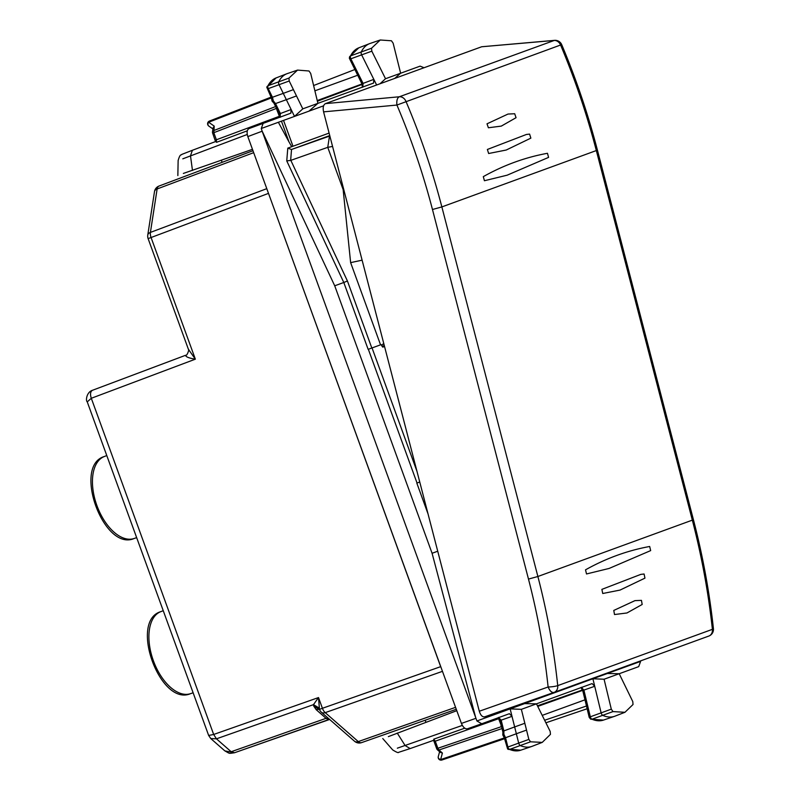 <?xml version="1.0" encoding="UTF-8"?>
<svg xmlns="http://www.w3.org/2000/svg" width="800" height="800" viewBox="0 0 800 800"><rect width="100%" height="100%" fill="white"/><g stroke="black" fill="none" stroke-linecap="round" stroke-linejoin="round"><path stroke-width="1.2" d="M455.57 707.34L358.28 741.6L325.2 712.64A7.12 3.96 70.6 0 1 322.42 708.29L319.47 709.37L318.51 697.56L322.42 708.29L440.67 666.66L267.99 191.98M440.67 666.66L441.26 668.03M210.79 738.57L216.44 738.82L213.67 734.47L216.44 738.82L231.18 751.74L234.53 752.74L224.85 750.89L210.79 738.57L208.65 735.45L213.63 734.49M234.46 752.76L234.46 752.76C228.42 753.55 230.46 753.98 224.85 750.88M87.24 401.89L91.3 398.28C89.98 394.15 90.4 391.47 92.54 390.26L185.59 355.28C185.71 356.85 188.96 358.15 195.35 359.17L188.38 349.24L148.11 238.6L151.07 237.52A7.12 3.96 -110.6 0 1 150.41 232.41L157.13 188.96A7.12 3.96 -110.6 0 1 159.02 186.05A7.12 3.96 -110.6 0 1 159.04 186.05L252.98 150.73L159.02 186.05A7.12 7.12 0 0 0 154.49 191.63A7.12 4.2 8.8 0 1 157.13 188.96L253.68 152.66M208.65 735.45L87.22 401.81C85.51 400.68 86.63 391.98 92.53 390.27M188.38 349.23C189.54 348.73 187.2 356.19 185.62 355.27L92.52 390.27M234.53 752.74L328.39 719.69L326.06 718.33L231.19 751.73M327.98 718L326.06 718.33L316.22 709.71L313.74 706.1L319.58 709.69A7.12 7.12 0 0 0 321.46 712.29A7.12 4.2 131.2 0 0 325.2 712.64L442.47 671.34M319.09 707.96L313.47 704.65L318.51 697.56L213.67 734.47L91.3 398.28L195.35 359.17L151.07 237.52L268.42 193.41M526.53 730.09L516.35 733.75L518.67 743.06A2.85 1.56 70 0 0 520.5 745.67A42.7 23.47 70 0 0 531.76 746.45A42.7 23.47 70 0 0 532.27 746.26L542.24 742.39L530.54 741.8L528.85 739.4L521.36 709.34L536.47 703.84L550.18 731.41L550.45 734.35L542.24 742.39M521.36 709.34L510.15 708.88L511.18 713.05L514.65 726.93L524.83 723.27M498.59 717.5L501.17 720.16L512.01 716.34L509.41 713.69L481.75 723.76L476.92 720.97L524.62 703.61L536.47 703.84L592.11 683.59L594.72 686.28L592.9 678.76L604.08 679.23L619.2 673.73L632.78 701.57L633.03 704.5L624.95 712.29L614.97 716.16A42.7 23.47 -110 0 1 614.46 716.35A42.7 23.47 -110 0 1 602.94 715.45A2.85 1.56 -110 0 1 601.12 712.82L594.72 686.28L583.89 690.09L581.3 687.4M604.08 679.23L611.3 709.16L612.98 711.59L624.95 712.29M607.38 673.49L619.2 673.73L638.7 666.63L640.61 661.4L524.62 703.61M296.5 95.94L286.35 99.69L294.5 116.41L308.98 111.14L317.91 103.34L310.69 73.42L309.01 70.99L297.55 70.1L288.97 78.08L289.21 81L302.79 108.85L373.55 83.09L373.82 79.36L376.62 85M293.42 89.63L283.27 93.37L279.06 84.74A2.85 1.56 -110 0 1 278.79 81.57A42.7 23.47 -110 0 1 286.91 73.73A42.7 23.47 -110 0 1 287.42 73.55L297.55 70.1M281.45 121.16L278.37 122.28L289.02 141.96L281.45 121.16L294.5 116.41L302.79 108.85M380.02 83.77L385.52 78.73L371.81 51.17L371.54 48.23L380.25 40L391.45 40.78L393.14 43.18L400.63 73.23L420.13 66.14L424.05 67.74M380.25 40L370.12 43.45A42.7 23.47 70 0 0 369.61 43.63A42.7 23.47 70 0 0 361.36 51.72A2.85 1.56 70 0 0 361.66 54.92L373.82 79.36L363.07 83.4L362.81 87.13M385.52 78.73L400.63 73.23L394.7 78.42M425.93 722.28L425.19 720.22M221.38 160.28L222.13 162.33M323.62 105.81L308.98 111.14M252.47 149.33L183.36 173.44M247.26 134.47L182.81 158.82M456.78 710.68L388.34 736.63M462.35 725.41L397.33 748.18M362.11 260.17L350.63 262.63L380.55 344.84L368.14 349.36L343.8 282.49L334.72 285.79L432.08 553.27L437.73 551.22M383.67 343.13L381.77 345.84L381.31 344.58L380.55 344.84M384.16 345.04L382.73 347.11L381.77 345.84M343.75 189.5L343.15 189.63L350.63 262.63M332.57 146.43L327.76 147.34L343.15 189.63M329.1 133.09L287.79 148.13L286.75 160.9L290.64 160.42L327.75 147.34L329.49 136.1L291.47 149.5L329.74 135.57M419.75 482.03L416.82 483.1L428.04 513.94M290.82 160.35L347.43 281L343.8 282.49L286.75 160.9M287.79 148.13L291.47 149.5M349.58 56.76L350.56 55.88A2.6 1.43 70 0 0 350.83 58.8L371.81 51.17M349.96 58.7L350.83 58.8L363.07 83.4L361.8 83.59L349.34 58.23L349.61 56.69L358.77 47.84A42.45 23.34 70 0 0 350.56 55.88L371.54 48.23M267.38 88.57L268.24 88.63A2.6 1.43 -110 0 1 267.99 85.73L288.97 78.08M272.12 98.29L272.44 97.26L273.35 100.93L275.53 103.57L286.35 99.69L283.27 93.37L272.45 97.26L268.24 88.63L289.21 81M280.11 117.23L280.38 113.53L291.13 109.49L290.84 113.19L249.05 128.57C246.99 129.78 246.57 132.45 247.83 136.59L461.42 723.42C463.12 727.4 465.15 729.18 467.53 728.77L481.7 723.78M267.01 86.6L267.99 85.73A42.45 23.34 -110 0 1 276.06 77.94L286.91 73.73M271.42 97.95L266.79 87.27L276.06 77.94M507.26 747.64L507.88 747.04A2.6 1.43 70 0 0 509.55 749.42L530.54 741.8M498.22 717.62L500.08 720.81L501.17 720.16L503.85 730.91L514.65 726.93L516.35 733.75L505.56 737.72L503.89 734.33L503.86 730.9L502.89 732.08M508.24 749.39L509.55 749.42A42.45 23.34 70 0 0 520.75 750.2L531.76 746.45M590.67 719.17L591.99 719.21A2.6 1.43 -110 0 1 590.32 716.8L611.3 709.16M590.75 719.2L589.22 717.41L582.79 690.76L583.89 690.09L590.32 716.8L589.72 717.44M278.37 122.28L261.28 128.5L262.07 130.96L334.72 285.79M263.18 123.26L261.28 128.5M476.92 720.97L262.07 130.96M481.75 723.76L467.51 728.77M475.95 718.58L432.08 553.27M494.01 714.75L493.78 713.63M640.61 661.4L640.58 660.9M292.97 146.24L291.1 141.2M289.02 141.96L291.74 146.69M276.5 108.37L213.81 132.69L214.23 126.12L208.65 122.24A2.85 1.61 68.8 0 1 209.41 121.08L271.04 97.16L209.42 121.07A2.85 1.61 68.8 0 0 209.41 121.08A2.85 2.85 0 0 0 208.8 126.06A2.85 2.32 -55.2 0 1 208.65 122.24L271.39 97.89L272.09 101.14L274.32 103.61L275.52 103.58L280.38 113.53L279.12 113.74L274.12 103.49M214.23 126.12L213.1 127.88L212.5 131.71A2.85 2.85 0 0 0 212.64 133.12L215.59 141.72M212.64 133.12L213.81 132.69L216.39 139.78L216.52 142.31L247.33 130.79M215.93 141.42L216.52 142.31M439.6 751.71L438.29 756.56A2.85 2.32 15.2 0 0 440.63 759.59L504.34 737.92L507.64 749.02L520.75 750.2M442.41 753.03L440.41 752.42L437.49 749.86A2.85 1.68 131.2 0 0 438.96 750.01L442.41 753.03L440.63 759.59A2.85 1.61 -108.8 0 0 441.95 760A2.85 1.61 -108.8 0 1 441.95 760L504.54 738.71L441.95 760A2.85 2.85 0 0 1 438.29 756.57M433.87 740.22L433.76 739.16L435.28 741.18L434.11 741.61L436.69 748.7A2.85 2.85 0 0 0 437.49 749.86M504.33 737.85L502.79 734.98L502.91 731.66M504.64 737.14L505.55 737.73L507.88 747.04L528.85 739.4M501.52 726.61L501.72 727.39M499.04 717.3L498.62 718.7L501.22 725.41M582.25 687.56L581.61 687.26M542.21 715.38L584.98 699.82M537.75 706.41L582.68 690.35M582.18 689.12L581.84 690.18L537.45 705.81M277.04 109.47L276.15 107.64M280.59 117.1L279.36 116.29L276.77 109.57M317.23 100.56L361.98 83.97M314.89 90.82L357.65 75.25M362.39 85.24L361.45 84.65L317.39 101.21M498.86 711.84L499.17 712.87M292.21 144.07L283.53 120.4M416.99 471.39L372.05 347.93L379.99 345.04M323.58 111.86L479.3 711.24L548.11 687A7.12 1.09 -6 0 0 557.73 685.63L557.73 685.63C553.86 648.94 547.24 612.56 537.88 576.5L528.48 579.08L432.47 209.5C423.19 173.84 411.35 139.02 396.92 105.05L560.59 45.01C575.06 79.4 586.98 114.63 596.36 150.69L692.37 520.27C701.74 556.33 708.41 592.69 712.4 629.34L713.42 628.62C709.44 592.03 702.78 555.74 693.43 519.74L537.88 576.5L441.86 206.92C432.49 170.86 420.51 135.65 405.92 101.3A7.12 5.94 70 0 0 399.33 96.77C397.27 97.84 396.47 100.6 396.92 105.05L323.58 111.86C322.71 107.6 323.34 104.85 325.46 103.62L481.69 46.76L554 40.47A7.12 5.94 70 0 1 560.59 45.01L561.72 44.68A7.12 7.12 0 0 0 554.55 40.35L399.33 96.77L325.46 103.62M483.3 176.64L484.43 180.73L507.15 175.19L548.59 157.38L507.15 175.19L484.43 180.73L483.3 176.64C503.66 165.2 525.05 157.41 547.46 153.29L548.59 157.38L547.46 153.29C525.04 157.41 503.65 165.2 483.3 176.64M487.38 149.46L488.64 153.51L506.23 150.02L530.85 138.14L506.22 150.03L488.64 153.51L487.38 149.46L526.43 134.46L487.38 149.46M529.59 134.1L526.43 134.46L529.59 134.1L530.85 138.14L529.59 134.1M487.02 123.81L488.39 127.77L501.3 126.1L516.06 117.7L501.3 126.11L488.39 127.77L487.02 123.81L508 114.06L487.02 123.81M514.69 113.74L508 114.06L514.69 113.74L516.06 117.7L514.69 113.74M479.3 711.24C480.6 715.35 482.42 717.2 484.76 716.81L554.02 692.4M650.67 550.6L609.13 568.44L586.52 573.96L585.52 569.83C606 558.36 627.38 550.58 649.67 546.48C627.38 550.58 605.99 558.36 585.52 569.83L586.52 573.96L609.12 568.44L650.67 550.6L649.67 546.48L650.67 550.6M644.95 578.14L620.04 590.08L602.74 593.5L601.88 589.37L640.84 574.37L644.09 574.01L640.84 574.37L601.88 589.37L602.74 593.5L620.03 590.09L644.95 578.14L644.09 574.01L644.95 578.14M642.18 604.47L626.95 612.97L614.51 614.54L613.78 610.44L634.97 600.64L641.45 600.37L634.96 600.63L613.78 610.44L614.51 614.54L626.95 612.98L642.18 604.47L641.45 600.37L642.18 604.47M554.68 40.34L481.69 46.76M161 611.57A43.62 23.98 70 0 0 160.75 611.67A43.62 23.98 70 0 0 153.39 660.76A43.62 23.98 70 0 0 190.58 693.65A43.62 23.98 70 0 0 190.84 693.56M134.38 538.42A43.62 23.98 -110 0 1 134.12 538.51A43.62 23.98 -110 0 1 96.93 505.62A43.62 23.98 -110 0 1 104.28 456.53A43.62 23.98 -110 0 1 104.54 456.43M266.79 188.66L150.41 232.41A7.12 4.2 -171.2 0 0 147.77 235.08A7.12 7.12 0 0 0 148.11 238.6M361.61 742.61L456.27 709.28L361.59 742.62A7.12 3.96 70.6 0 0 361.61 742.61A7.12 3.96 70.6 0 1 358.28 741.6A7.12 4.2 131.2 0 1 354.54 741.26A7.12 7.12 0 0 0 361.59 742.62M313.74 706.1L313.47 704.65L216.44 738.82M319.63 709.81A7.12 4.2 -48.8 0 0 316.22 709.71M612.98 711.59L591.99 719.21A42.45 23.34 -110 0 0 603.45 720.1L614.46 716.35M215.92 141.43L192.4 150.27L190.49 155.81L192.47 170.45M192.4 150.27L181.8 154.4C181.12 155.58 180.27 153.18 178.15 160.48M433.87 740.23L410.16 748.57L405.13 745.56L397.24 733.06M410.16 748.57L398.65 752.32C398.44 753.07 396.46 752.27 392.68 749.91M384.56 346.56A68.32 57.07 -110 0 0 382.73 347.11M417.03 483.02L368.35 349.28M371.82 348.02L347.43 281M291.53 149.47L290.64 160.41M263.14 123.28L249.07 128.57M261.94 131.29L247.83 136.59M475.64 718.41L461.42 723.42M275.62 106.56L213.53 130.65A2.85 1.68 -171.2 0 0 212.5 131.71M279.36 116.29L215.22 140.21M498.62 718.7L435.28 741.18L437.86 748.27L436.69 748.7M500.95 725.51L501.37 726.66L437.86 748.27L438.96 750.01L502.01 728.56M433.76 739.16L464.76 728.18M586.47 706.02L544.63 720.25M587.13 708.76L545.9 722.79M354.81 69.54L313.61 85.53M497.1 713.63L496.72 712.59M693.43 519.74L597.42 150.16L441.86 206.92L432.47 209.5M528.48 579.08C537.74 614.74 544.28 650.72 548.11 687C549.87 691.08 551.86 692.88 554.07 692.39L554.07 692.39A7.12 5.94 -110 0 0 554.11 692.37A7.12 5.94 -110 0 0 557.73 685.63L712.4 629.34A7.12 5.94 -110 0 1 708.78 636.08A7.12 7.12 0 0 0 713.42 628.62M554.16 692.35L708.73 636.09A7.12 5.94 -110 0 0 708.78 636.08L554.11 692.37A7.12 7.12 0 0 1 554.05 692.4L484.74 716.81M163.25 610.7L160.75 611.67C128.87 621.03 160.15 706.96 190.58 693.65L193.12 692.78M136.66 537.64L134.12 538.51C103.68 551.83 72.41 465.89 104.28 456.53L106.78 455.56M147.77 235.08L154.49 191.63M329.64 719.45L234.5 752.75M354.54 741.26L321.46 712.29M178.14 160.44L177.85 175.57M392.71 749.94L382.76 738.54M358.77 47.84L369.61 43.63M603.45 720.1L590.72 719.19M212.93 128.94L208.81 126.07M215.57 141.56L192.38 150.28M434.11 741.61L433.43 740.21M433.51 740.35L410.14 748.58M500.08 720.81L502.84 731.87M580.92 687.52L582.79 690.76M279.12 113.74L279.75 117.38M361.8 83.59L362.45 87.28M597.42 150.17C588.06 114.17 576.16 79.01 561.72 44.68"/></g></svg>
